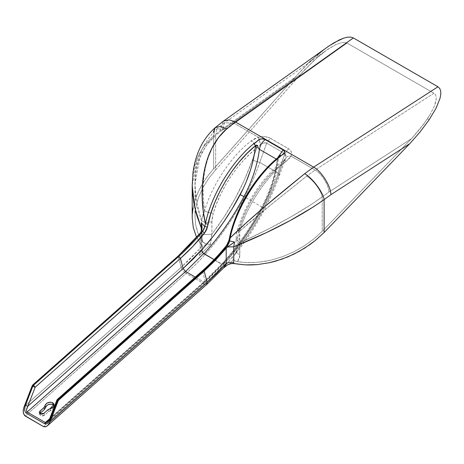 <?xml version="1.0" encoding="UTF-8"?>
<svg xmlns="http://www.w3.org/2000/svg" width="464" height="464" viewBox="0 0 464 464"><rect width="100%" height="100%" fill="white"/><g stroke="black" fill="none" stroke-linecap="round" stroke-linejoin="round"><path stroke-width="0.35" stroke-dasharray="2.32 1.74" d="M39.979 413.65L39.852 414.816L40.623 415.727L42.555 416.034L44.057 415.483L48.911 411.29L50.611 410.576L50.1 408.691L50.611 410.576L54.497 406.174L54.044 405.281M327.323 47.137L317.109 55.193L318.814 56.173L304.639 69.797L215.667 169.841L215.667 135.395L206.416 145.186L199.903 157.105L194.967 184.527L196.666 202.646L201.411 220.661L202.461 215.934L204.554 210.842C199.897 181.279 205.117 147.993 226.188 129.671L219.072 137.124L213.283 145.876L208.829 155.637L205.691 166.129L203.789 177.045L203.029 188.193L203.313 199.549L204.554 210.842C212.002 184.997 231.455 155.846 251.302 140.795L254.562 138.724L258.373 137.269L234.256 123.349L226.188 129.671L216.914 128.841L215.667 135.395L222.036 130.349L300.318 74.605L215.667 169.841L208.643 178.518L202.971 187.578L198.702 196.991L197.154 201.736L195.39 210.302L194.979 215.905L195.698 225.023L196.724 229.396L198.209 233.641L202.501 241.489L201.48 235.051L201.411 220.661L198.012 209.015L195.808 197.165L194.973 184.539L195.628 173.925L197.937 162.783L202.014 152.436L207.942 143.173L215.667 135.395L215.667 169.841L208.643 178.518L202.971 187.578L198.702 196.991L196.011 206.468L194.979 215.905L195.698 225.023L198.209 233.641L202.501 241.489L204.177 243.072L206.59 243.942L202.089 247.527L201.411 250.456L199.329 255.502L200.158 248.368L202.043 245.74L200.158 248.368L190.814 258.268L181.163 267.368L200.158 248.368L200.158 233.212L200.158 248.368L199.329 255.502L210.505 244.551L210.789 239.314L211.862 234.239C229.297 211.445 242.811 186.743 252.399 160.121L244.563 179.562L235.08 198.621L224.112 216.955L211.862 234.239L211.961 219.704L213.301 213.127L216.543 203.806L220.557 194.555L225.278 185.519L230.631 176.836L236.547 168.635L242.921 161.043L249.667 154.17L256.679 148.126L252.399 160.121L259.776 162.446C245.624 203.302 216.763 246.755 186.081 273.395L204.311 283.922L43.448 426.561L204.311 283.922L206.961 284.281L204.311 283.922C234.993 257.276 263.854 213.823 278 172.973L284.89 153.659L286.039 155.626L285.94 157.122L285.395 158.833L282.715 163.16C264.294 177.126 246.245 204.177 239.343 228.16L237.736 228.909L239.708 231.142L237.736 228.909L239.343 228.16L237.899 236.82L236.014 239.447L239.853 242.852L236.014 239.447L237.899 236.82L237.899 249.272L236.014 251.9L239.853 255.304L236.014 251.9L237.899 249.272L235.202 254.429L232.249 257.102L233.299 259.364L230.098 263.697L233.299 259.364L235.051 260.896L237.504 261.696L239.853 255.304L239.708 231.142L239.291 237.208L239.853 242.852C263.129 232.249 297.256 215.105 322.207 196.904L312.603 203.603L291.27 216.671L269.526 228.468L239.853 242.852L239.691 257.108L239.227 258.784L237.504 261.696L248.53 262.665L259.915 262.09L271.434 260.031L282.831 256.575L293.753 251.865L304.14 245.966L313.647 239.105L322.207 231.35L322.207 196.904C321.337 190.797 312.835 179.417 306.698 176.158C284.542 193.848 257.99 214.82 239.708 231.142C247.15 205.291 266.603 176.14 286.456 161.089C266.603 176.14 247.15 205.291 239.708 231.142L271.66 204.218L306.698 176.158L315.114 170.027L290.998 156.107L289.124 158.653L286.456 161.089L283.284 160.73L282.715 163.16L275.703 169.203L268.958 176.076L262.583 183.669L256.673 191.87L251.314 200.552L246.593 209.589L242.585 218.834L238.728 230.411L237.899 236.82L237.899 249.272L250.154 231.983L261.116 213.649L270.605 194.596L274.734 184.898L282.715 163.16L278.441 175.154C268.847 201.776 255.333 226.478 237.899 249.272L235.735 253.715L232.249 257.102L223.758 267.757M192.328 190.182L192.577 177.718L194.735 165.607L198.934 154.338L205.268 144.263L213.666 135.83L213.666 168.768L206.213 178.002L200.21 187.694L195.767 197.763L193.076 207.855L192.212 217.906L192.409 212.889M201.295 243.994L201.295 231.472L201.295 243.994L202.043 245.74L201.295 243.994L201.306 244.777L196.661 237.313L201.306 244.777L201.295 243.994M203.383 213.423L203.516 213.098M223.671 267.85L232.249 257.102L233.299 259.364L235.051 260.896L237.504 261.696L242.921 262.375L254.208 262.566L265.657 261.244L271.434 260.031L282.831 256.575L293.753 251.865L304.14 245.966L313.647 239.105L322.207 231.35L411.411 138.742L419.891 129.05L427.402 118.871L429.107 119.851L427.402 118.871L430.343 114.167L423.783 124.027L411.411 138.742L328.918 192.061L322.207 196.904L322.207 231.35L411.411 138.742L328.918 192.061C328.906 185.316 321.326 173.217 315.114 170.027L290.998 156.107L291.618 153.99L291.392 151.972L290.342 150.185L288.538 148.735L269.155 137.646L264.921 136.689L258.373 137.269L234.256 123.349L347.031 43.042L433.944 93.223L315.114 170.027C321.326 173.217 328.906 185.316 328.918 192.061L322.207 196.904C321.337 190.797 312.835 179.417 306.698 176.158L315.114 170.027L433.944 93.223L435.348 94.534L436.114 96.477L436.23 99.023L435.696 102.121L434.524 105.722L430.343 114.167L434.524 105.722L436.23 99.023L436.114 96.477L435.348 94.534L433.944 93.223L347.031 43.042L345.03 42.392L347.031 43.042L234.256 123.349L224.709 122.67L222.036 130.349L215.667 135.395L216.914 128.841L226.188 129.671L234.256 123.349L224.709 122.67L216.914 128.841C201.747 143.77 194.433 162.33 194.973 184.527L194.973 216.781M311.193 60.506L317.109 55.193L305.55 65.992L294.936 77.418L220.11 130.703L213.666 135.83L213.666 168.768L294.936 77.418L220.11 130.703L223.457 121.104L220.11 130.703L213.666 135.83L213.301 132.292M317.109 55.193L318.814 56.173L327.88 49.23L335.959 44.538L342.49 42.427L345.03 42.392L342.49 42.427L335.959 44.538L326.256 50.361L313.861 60.564L300.318 74.605L222.036 130.349L224.709 122.67L326.256 50.361M327.393 47.084L323.031 50.338M215.163 127.693L213.666 135.83L203.789 146.218L197.084 158.52L192.212 185.629M193.076 207.855L195.767 197.763L197.774 192.717L203.029 182.793L209.757 173.327L294.936 77.418L308.786 62.797M201.95 246.065L201.306 244.777L202.089 247.527L201.95 246.065M223.172 264.213L223.59 263.796L222.239 264.254L214.084 259.585L221.879 264.091L203.806 282.031L195.28 277.112L203.806 282.031L221.879 264.091L223.172 264.213L225.69 260.64L205.25 281.277L205.129 282.211L203.806 282.031L205.129 282.211L205.25 281.277L202.553 271.214L208.812 265.42L220.899 252.718M233.05 225.985L237.04 215.012M241.993 204.166L247.822 193.65L254.423 183.651L261.679 174.336L269.462 165.886M229.599 237.249L230.092 236.901L229.535 239.737L226.687 245.862L229.152 241.315L230.092 236.901C235.66 209.264 256.128 175.479 277.629 158.433L278.493 157.603L277.257 159.645C275.268 175.264 270.112 191.011 261.795 206.886L245.265 197.345L261.795 206.886C270.112 191.011 275.268 175.264 277.257 159.645L276.237 159.053L277.745 159.865L278.499 157.551L277.629 158.433L277.756 157.772L275.86 170.398L272.664 182.741L268.117 195.182L262.328 207.42L254.266 221.653L245.41 235.358L235.851 248.397L225.69 260.64L215.656 271.417L205.25 281.277L49.938 418.998L49.387 419.885M181.163 267.368L178.135 256.053L181.163 267.368C182.021 269.787 183.663 271.794 186.081 273.395C183.663 271.794 182.021 269.787 181.163 267.368L25.294 405.588L181.163 267.368M278 172.973L279.734 174.754L278.441 175.154L279.734 174.754L278 172.973C263.854 213.823 234.993 257.276 204.311 283.922L186.081 273.395L25.218 416.04L186.081 273.395C216.763 246.755 245.624 203.302 259.776 162.446L278 172.973L284.89 153.659L266.661 143.138L259.776 162.446L278 172.973M235.196 254.423L236.014 251.9L236.014 239.447C236.344 234.43 236.913 230.921 237.736 228.909C246.773 200.958 261.957 178.234 283.284 160.73L285.395 158.833C286.213 156.733 288.08 155.823 290.998 156.107C288.08 155.823 286.213 156.733 285.395 158.833L282.715 163.16L283.284 160.73L286.456 161.089L290.998 156.107C292.326 153.056 291.502 150.603 288.538 148.735L284.89 153.659L285.621 158.247L279.734 174.754C269.323 203.638 254.475 230.196 235.196 254.423L234.981 254.69M39.945 413.731L39.84 414.77L40.623 415.727L44.463 415.181L48.447 411.643L51.835 410.176L53.778 408.761L54.572 406.916L53.975 405.205M24.076 406.667L25.294 405.588L24.076 406.667M49.671 418.714L203.806 282.031L49.671 418.714M48.146 421.405L47.502 421.973M205.25 281.277L49.938 418.998L57.304 400.014L202.553 271.214L205.25 281.277M259.776 162.446L252.399 160.121L256.679 148.126L258.436 146.154L262.317 143.48L264.004 142.906L266.661 143.138L259.776 162.446M203.847 253.901L202.594 252.665L201.73 250.386L202.426 252.393L203.847 253.901L221.688 264.196C237.174 247.184 250.543 228.085 261.795 206.886C250.543 228.085 237.174 247.184 221.688 264.196L203.98 253.756M277.629 158.433C276.097 174.516 270.999 190.843 262.328 207.42L262.868 207.599L262.328 207.42C263.163 207.768 262.989 207.588 261.795 206.886C262.989 207.588 263.163 207.768 262.328 207.42C251.981 226.925 239.766 244.667 225.69 260.64L223.109 264.335L221.688 264.196L223.109 264.335L223.805 263.134L223.59 263.796M284.89 153.659L288.538 148.735L270.309 138.214L266.661 143.138L284.89 153.659M270.309 138.214C267.102 136.509 263.123 136.196 258.373 137.269L260.519 144.472C263.117 142.842 265.164 142.396 266.661 143.138L270.309 138.214M256.679 148.126C255.896 145.122 254.104 142.68 251.302 140.795C231.455 155.846 212.002 184.997 204.554 210.842C207.57 212.408 210.488 213.167 213.301 213.127C220.209 189.144 238.258 162.093 256.679 148.126L260.519 144.472L259.312 139.565L258.373 137.269L251.302 140.795L255.687 145.481M204.554 210.842L201.411 220.661L205.198 222.668L211.862 221.786L213.301 213.127C210.488 213.167 207.57 212.408 204.554 210.842M211.862 221.786L205.198 222.668L201.411 220.661L201.411 233.108L203.36 234.546L211.862 234.239L211.862 221.786M202.501 241.489L205.303 243.623L210.505 244.551L211.862 234.239L203.36 234.546L201.411 233.108L202.501 241.489M222.935 268.494L223.364 268.105L222.935 268.494M201.161 231.727L201.979 229.315L201.161 231.727M210.505 244.551L206.59 243.942L202.089 247.527L201.411 250.456L199.329 255.502L210.505 244.551M201.637 230.678L202.037 228.804M229.535 239.737L229.025 240.184M226.56 245.456L226.687 245.862C219.06 255.252 211.016 263.703 202.553 271.214L57.304 400.014L57.385 399.388M202.635 270.587L202.553 271.214M44.463 415.181L43.952 413.296L44.463 415.181M48.447 411.643L47.943 409.758L48.447 411.643M223.573 263.865L223.109 264.335M278.441 157.888L278.499 157.551M258.825 148.938L257.74 145.8M277.257 159.645L277.611 157.893L277.257 159.645M57.449 399.347L49.938 418.998L47.833 421.701M49.938 418.998L49.526 419.079M57.304 400.014L56.892 400.101M53.992 404.283L54.497 406.174M47.838 421.689L205.129 282.211L223.439 263.999M202.089 246.877L202.078 228.242M39.336 412.885L39.84 414.77M223.399 264.103C238.641 247.306 251.795 228.468 262.868 207.599C271.701 190.745 276.909 174.075 278.499 157.592L278.267 158.618L278.574 157.835"/><path stroke-width="0.7" d="M54.044 405.281L53.198 404.573L52.693 402.688L53.992 404.283L50.1 408.691L48.407 409.405L43.552 413.598L42.05 414.149L40.53 414.027L39.347 412.931L39.475 411.765L44.428 407.102L45.327 404.828L46.852 403.164L50.472 402.114L52.693 402.688L53.946 404.121L53.841 405.971L53.273 406.876L51.33 408.291L47.943 409.758L43.952 413.296L40.119 413.842L39.336 412.885L40.049 411.04L44.039 407.502L44.544 409.387L40.554 412.925L39.834 414.045M213.301 132.292L215.163 127.693L220.18 126.457L226.734 128.748L235.387 121.951L228.967 119.811L223.457 121.104L228.967 119.811L235.387 121.951L353.365 37.932L437.964 86.78L439.744 88.462L440.696 90.967L440.8 94.256L440.058 98.258L436.102 108.118L429.107 119.851L436.102 108.118L440.058 98.258L440.8 94.256L440.696 90.967L439.744 88.462L437.964 86.78L313.641 167.127L235.387 121.951L353.365 37.932L437.964 86.78L313.641 167.127L235.387 121.951L226.734 128.748L218.579 137.472L212.065 147.83L207.257 159.372L204.067 171.761L202.42 184.539L202.165 197.623L203.209 210.749L205.407 223.665C211.091 195.46 231.977 160.985 253.918 143.596L259.66 139.351L262.636 138.748L265.251 139.623L283.092 149.918L284.71 151.49L284.71 152.586L278.655 157.876C256.714 175.27 235.828 209.74 230.144 237.945L246.088 222.981L264.625 206.724L304.639 173.727L313.641 167.127C321.407 171.117 330.89 186.244 330.902 194.671L409.753 143.707L324.11 232.534L324.11 199.595L330.902 194.671L409.753 143.707L419.984 132.066L429.107 119.851L419.984 132.066L409.753 143.707L324.11 232.534L324.11 199.595L313.577 206.793L290.029 220.626L266.075 232.76L233.769 246.854L233.746 263.5L245.288 264.892L257.433 264.596L269.706 262.659L281.909 259.161L293.637 254.272L304.761 248.078L314.928 240.81L324.11 232.534L314.928 240.81L309.964 244.574L299.303 251.32L287.837 256.888L275.865 261.093L269.706 262.659L257.433 264.596L251.331 264.956L245.288 264.892L231.965 263.39L227.981 264.602L230.098 263.697L233.746 263.5L233.769 262.746C230.997 262.021 228.474 262.235 226.194 263.401L226.194 248.246L215.441 260.263L204.172 271.086L207.205 282.402L216.856 273.302L226.194 263.401L207.205 282.402L206.961 284.281L207.205 282.402L204.172 271.086L203.522 270.709L58.273 399.51L58.922 399.887L204.172 271.086L58.922 399.887L58.133 401.041L50.112 421.701L207.205 282.402L50.112 421.701L48.761 424.253L47.021 426.074L45.153 426.886L43.448 426.561L24.511 415.466L23.27 412.363L23.612 408.1L32.642 385.091L178.135 256.053L189.399 245.23L200.158 233.212L201.637 230.678L202.611 231.397C195.083 240.665 187.137 249.011 178.785 256.424L178.135 256.053L32.88 384.853L33.536 385.224L178.785 256.424L178.135 256.053L200.158 233.212L201.637 230.678L202.043 226.815L202.078 228.242M201.637 230.678L202.611 231.397C195.083 240.665 187.137 249.011 178.785 256.424L180.421 258.436L35.171 387.237L27.805 406.22L183.118 268.494L180.421 258.436C188.883 250.925 196.927 242.475 204.554 233.085L202.611 231.397L204.752 226.577L204.003 229.077L202.611 231.397L204.554 233.085L207.402 226.96L204.752 226.577L207.402 226.96L207.959 224.124L205.407 223.665L207.959 224.124C213.527 196.481 233.995 162.702 255.496 145.655L247.329 153.103L239.546 161.559L232.29 170.874L225.69 180.873L219.861 191.388L214.907 202.234L210.917 213.208L207.014 228.549L205.558 231.675L192.804 246.465L180.421 258.436L183.118 268.494L193.523 258.639L203.557 247.857L201.73 250.386L202.362 252.201L203.655 253.564L185.577 271.51L183.118 268.494L203.557 247.857L213.718 235.619L223.277 222.575L232.133 208.875L243.24 188.564L245.984 182.404L250.531 169.963L252.306 163.763L254.794 151.571L255.496 145.655L253.918 143.596C231.977 160.985 211.091 195.46 205.407 223.665L204.752 226.577L201.277 222.83L201.295 228.108L201.979 229.315L201.295 228.108L201.277 222.83L204.752 226.577L205.407 223.665C197.896 190.112 202.345 150.127 226.734 128.748L220.18 126.457L215.163 127.693C208.116 134.003 202.722 141.526 198.986 150.261C195.93 157.453 193.929 164.975 192.983 172.834L192.212 185.612L194.665 207.228L201.295 228.108L201.295 231.472L201.295 228.108L196.852 215.638L193.807 202.93L192.328 190.182M196.318 236.599L193.279 227.54L196.318 236.599M192.212 217.906L193.279 227.54L192.212 217.906L192.212 185.612M215.163 127.693L223.457 121.104L328.744 46.139L339.138 39.991L343.633 38.152L347.542 37.19L350.807 37.114L353.365 37.932L350.807 37.114L347.542 37.19L343.633 38.152L334.144 42.671L327.323 47.137M323.031 50.338L317.109 55.193M330.902 194.671C330.89 186.244 321.407 171.117 313.641 167.127L304.639 173.727C312.301 177.811 322.973 191.992 324.11 199.595L330.902 194.671M234.552 242.046L233.769 246.854C256.917 237.562 293.718 221.195 324.11 199.595C322.973 191.992 312.301 177.811 304.639 173.727C278.98 194.375 248.745 219.472 230.144 237.945L229.651 240.955L234.552 242.046L233.769 246.854L233.769 262.746C230.997 262.021 228.474 262.235 226.194 263.401L226.194 248.246L204.172 271.086L203.522 270.709C211.874 263.291 219.82 254.951 227.348 245.676L228.491 246.181L226.194 248.246L227.499 246.929L233.769 246.854L227.499 246.929L234.552 242.046L228.491 246.181L227.348 245.676L228.822 243.403L229.651 240.955L234.552 242.046M308.786 62.797L311.193 60.506M192.409 212.889L193.076 207.855M49.387 419.885L47.502 421.973L46.296 422.617L45.35 422.542L44.556 423.702L26.332 413.175L27.121 412.02L45.35 422.542L27.121 412.02C26.112 411.04 26.338 409.109 27.805 406.22L25.381 405.368L27.805 406.22L35.171 387.237L32.741 386.384L35.171 387.237L33.536 385.224L32.741 386.384L33.536 385.224L35.171 387.237L180.421 258.436L178.785 256.424L33.536 385.224L32.88 384.853L32.091 386.007L32.741 386.384L25.381 405.368C24.198 409.062 24.517 411.667 26.332 413.175L44.556 423.702L46.754 423.742L48.285 422.623L49.602 420.767L57.478 400.664L58.133 401.041L50.112 421.701L47.92 425.273L46.081 426.619L43.448 426.561L25.218 416.04L23.513 413.586L23.2 411L23.612 408.1L32.091 386.007L32.741 386.384L24.992 406.557L24.702 410.112L25.259 412.003L26.332 413.175L27.121 412.02L185.577 271.51L27.121 412.02L26.576 411.232L26.512 409.851L27.805 406.22L183.118 268.494L185.577 271.51L195.28 277.112L185.577 271.51L203.655 253.564L214.084 259.585L202.959 253.002L201.73 250.386L203.557 247.857C217.633 231.884 229.848 214.148 240.195 194.642L243.96 196.591C252.277 180.716 257.433 164.969 259.422 149.344L276.237 159.053L259.422 149.344C257.433 164.969 252.277 180.716 243.96 196.591C232.708 217.784 219.339 236.889 203.847 253.901C219.339 236.889 232.708 217.784 243.96 196.591L240.195 194.642C248.866 178.066 253.965 161.739 255.496 145.655L256.528 145.104L257.34 145.336L258.512 148.399L259.422 149.344L258.825 148.938M220.899 252.718L226.687 245.862L227.348 245.676L229.651 240.955L229.025 240.184L229.651 240.955L230.144 237.945C235.828 209.74 256.714 175.27 278.655 157.876L277.756 157.772C255.107 176.314 235.973 207.901 229.599 237.249L230.144 237.945L229.599 237.249L230.092 236.901L233.05 225.985M237.04 215.012L241.993 204.166M269.462 165.886L277.629 158.433M223.671 267.85L226.194 263.401L225.22 265.75L223.787 267.722L206.961 284.281L47.49 425.697M53.975 405.205L52.171 404.161L48.471 404.463L46.452 405.82L44.544 409.387L45.547 407.653L45.043 405.768L44.039 407.502L44.544 409.387L40.554 412.925L40.049 411.04L40.554 412.925L39.945 413.731M49.938 418.998L47.833 421.701L45.35 422.542L49.671 418.714L44.556 423.702C46.667 424.456 48.517 423.104 50.112 419.647L49.938 418.998L50.112 419.647L57.478 400.664L57.304 400.014L57.478 400.664L58.273 399.51L203.522 270.709C211.874 263.291 219.82 254.951 227.348 245.676L226.687 245.862L226.56 245.456C218.996 254.771 211.021 263.146 202.635 270.587L203.522 270.709L202.635 270.587L57.385 399.388L58.273 399.51L57.275 399.591M255.687 145.481L256.679 148.126M223.364 268.105L227.981 264.602L223.81 267.711M201.55 223.822L202.043 226.815L201.55 223.822M229.599 237.249L229.025 240.184L229.535 239.737M202.553 271.214L202.635 270.587M52.693 402.688L53.198 404.573C49.509 403.512 46.957 404.538 45.547 407.653L45.043 405.768C46.452 402.653 48.998 401.627 52.693 402.688M257.74 145.8L255.496 145.655L253.918 143.596C258.866 141.334 257.688 137.24 265.251 139.623C262.056 142.054 260.113 145.29 259.422 149.344C260.113 145.29 262.056 142.054 265.251 139.623L283.092 149.918C287.535 154.483 280.998 154.071 278.655 157.876L277.756 157.772L280.587 155.237L278.574 157.835M277.611 157.893L283.092 149.918L277.611 157.893M49.526 419.079L56.892 400.101L57.304 400.014M58.922 399.887L58.273 399.51L57.478 400.664L58.133 401.041L58.922 399.887M229.025 240.184L226.56 245.456M56.892 400.101L57.385 399.388"/></g></svg>
